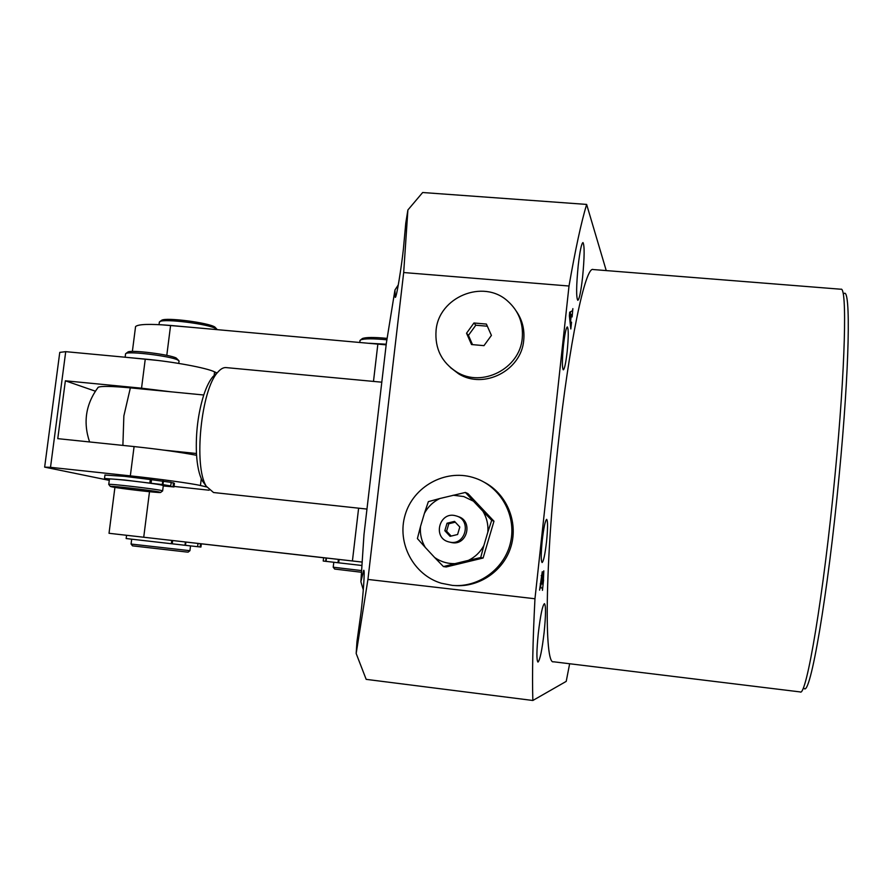 <?xml version="1.0" encoding="UTF-8"?>
<svg xmlns="http://www.w3.org/2000/svg" width="893" height="893" viewBox="0 0 893 893"><rect width="100%" height="100%" fill="white"/><g stroke="black" fill="none" stroke-linecap="round" stroke-linejoin="round"><path stroke-width="1.34" d="M844.03 293.518C850.873 287.513 849.611 367.436 839.152 475.556C827.8 596.089 810.118 697.31 804.08 688.38M800.139 691.919C806.256 697.779 823.67 595.307 835.055 474.775C845.504 366.844 847.234 285.95 840.882 289.232L593.231 269.552C585.54 265.299 569.053 342.7 557.846 447.337C544.953 564.086 544.116 665.519 553.548 661.78L800.139 691.919M567.155 351.719C568.551 337.23 568.618 328.97 567.345 326.916C566.106 327.631 564.822 333.669 563.494 345.022C562.088 359.656 562.032 367.938 563.304 369.858C564.555 369.066 565.838 363.016 567.155 351.719M546.527 541.75C547.833 528.422 547.889 520.954 546.683 519.358C545.266 520.373 543.792 527.294 542.263 540.12C540.946 553.571 540.89 561.05 542.107 562.545C543.547 561.418 545.02 554.486 546.527 541.75M360.884 581.711L363.976 534.661L386.379 343.001L394.952 289.979L395.231 297.324C396.392 298.999 401.47 266.884 403.379 249.225L405.768 223.116L407.889 209.978L403.681 272.544L367.938 579.434L356.173 653.509L356.954 641.654L361.006 612.62C363.049 595.966 365.125 569.388 363.708 570.281L360.884 581.711L363.295 589.827M538.289 633.383C540.466 615.143 542.52 605.231 544.462 603.646C545.958 605.554 545.857 615.11 544.15 632.289C542.018 650.338 539.952 660.284 537.966 662.093C536.459 660.34 536.57 650.774 538.289 633.383M578.206 265.556C579.892 251.045 581.488 243.376 582.984 242.561C584.636 245.608 584.502 257.173 582.582 277.232C580.919 291.665 579.323 299.356 577.793 300.305C576.13 297.492 576.264 285.916 578.206 265.556M572.033 314.604L571.274 315.006L570.638 320.9L571.107 323.813L571.542 322.228L570.817 328.959L569.388 315.888L569.689 312.204L572.48 310.731L572.871 308.621L572.123 316.926L572.112 314.559L569.488 314.671L571.14 314.838L569.901 315.586L570.549 320.353L571.14 314.838M569.645 663.745L566.218 681.381L532.842 700.48C532.083 674.583 532.797 640.683 534.963 598.756L569.008 286.017C575.304 249.772 581.176 222.569 586.634 204.419L606.235 270.579M543.569 579.981L542.442 590.351L542.442 588.007L540.075 587.795L539.573 590.15L542.263 571.732L542.33 577.057L543.815 570.828L543.413 579.959M586.634 204.419L422.657 192.52L407.889 209.978M534.963 598.756L367.938 579.434M403.681 272.544L569.008 286.017M356.173 653.509L366.175 679.361L532.842 700.48M394.952 289.979L398.311 284.878M570.058 320.844L570.638 320.9M570.404 323.344L570.984 323.4M570.571 311.735L570.281 314.403M569.991 320.297L570.549 320.353M541.002 583.91L540.578 587.795M539.83 587.717L542.442 588.007M543.033 583.408L543.357 574.712L541.683 583.989L542.866 584.122L543.033 583.408M540.254 583.832L541.683 583.989M542.687 574.634L543.357 574.712M541.515 583.966L541.828 575.65L540.511 583.855M541.225 575.583L541.828 575.65M178.723 363.418L179.08 360.995L177.674 359.924C170.596 356.173 129.541 351.027 125.969 353.461L125.533 354.108M178.689 360.504L176.2 358.015C169.57 354.488 131.327 349.688 127.967 351.976L127.576 352.266M111.971 486.886C120.142 488.571 159.133 493.07 160.561 492.489L159.267 492.021C151.799 490.391 110.062 485.591 110.308 486.395L111.971 486.886M162.626 490.938L161.186 490.436C153.35 488.683 109.281 483.593 108.767 484.386L108.823 484.531M162.638 490.826L163.296 485.647L161.856 485.111C154.042 483.269 109.984 478.179 109.448 479.061L109.437 479.173M216.106 373.765L212.847 376.746C209.52 380.686 206.495 386.769 203.76 394.996C198.079 413.292 195.645 432.792 196.449 453.499C197.174 465.722 199.128 474.83 202.32 480.814L205.044 484.553M381.802 382.193L226.163 367.603C223.473 367.336 220.694 368.865 217.825 372.191C201.182 389.08 193.379 466.202 206.283 486.25L213.527 492.523L366.967 509.077M203.76 394.996L130.367 387.863C112.06 386.178 101.333 385.966 98.197 387.249L97.795 387.763M163.832 450.117L196.449 453.499M386.167 344.865L170.585 325.454C149.857 323.757 138.181 324.126 135.569 326.57L135.468 327.385M386.903 339.809C373.118 338.469 364.355 338.503 360.616 339.909L359.935 340.959M387.127 338.391C374.178 337.141 365.94 337.186 362.413 338.525L361.844 338.96M361.509 572.268L334.663 569.053M361.62 570.582L333.223 567.211L334.685 569.075M453.119 495.224L463.746 496.541L473.424 501.174L482.912 511.231C486.763 517.639 488.415 524.604 487.846 532.116L483.883 545.534C480.278 552.153 475.109 557.098 468.39 560.38L454.95 563.639C447.516 563.796 440.751 561.753 434.657 557.522L425.269 547.42C421.485 541.013 419.877 534.081 420.469 526.624L424.421 513.319C427.993 506.755 433.116 501.833 439.769 498.54L465.398 492.445L467.932 493.606L493.974 521.199L483.102 558.025L446.221 566.966L443.441 566.586L434.657 557.522M448.476 541.817L449.86 542.151C465.711 545.779 471.917 519.838 456.144 515.908L455.564 515.752C439.512 511.097 432.257 537.653 448.476 541.817M450.34 542.263L451.601 542.564C467.352 546.159 473.502 520.407 457.841 516.5M441.388 583.263L452.394 585.395C478.972 587.851 505.125 568.361 510.684 541.794C516.489 515.272 500.649 486.931 475.534 478.28L472.732 477.375C444.826 469.082 413.336 486.652 405.176 514.814C396.604 542.866 413.392 574.947 441.388 583.263M454.37 585.529C479.362 587.728 504.165 570.527 511.153 545.991C518.297 521.49 506.498 493.762 484.274 482.253M425.269 547.42L417.399 538.568L420.469 526.624M424.421 513.319L428.361 501.643L439.769 498.54M483.883 545.534L480.724 557.545L483.102 558.025M480.724 557.545L468.39 560.38M454.95 563.639L443.441 566.586M482.912 511.231L491.708 520.318L493.974 521.199M491.708 520.318L487.846 532.116M465.398 492.445L473.424 501.174M447.036 523.231L444.826 530.699L450.094 536.336L457.596 534.505L459.806 527.015L454.526 521.378L447.036 523.231L448.799 523.767L446.6 531.19L444.826 530.699M455.263 522.171L448.799 523.767M446.6 531.19L451.166 536.079M174.046 486.428L209.141 490.212M126.572 535.298L172.639 540.522L172.226 543.815L171.356 543.725L126.159 538.546L126.572 535.298L109.024 533.288L362.178 562.077L339.083 559.464L338.681 562.824L323.221 561.038L323.612 557.723L326.447 558.036L326.045 561.384M323.612 557.768L200.534 543.725L200.132 546.962L200.925 547.041L201.327 543.826M190.533 545.902L189.93 550.691L131.07 544.049L131.695 539.193M189.919 550.713L188.11 552.131L186.737 552.03L132.521 545.857L131.081 544.049M216.977 329.294L214.822 327.017C208.158 322.607 165.919 317.205 161.689 320.252L161.22 320.598M217.323 329.651L216.173 328.747C209.141 324.103 164.345 318.377 159.892 321.58L159.3 322.485M157.436 360.415L127.085 357.412M166.656 485.904L170.675 486.484L166.656 485.904M159.523 484.363L163.62 484.955L159.523 484.363M109.37 479.686L104.514 478.469L124.116 479.954L149.845 483.113L150.303 479.53L171.177 482.376L170.73 485.937L160.439 484.832M104.95 475.065L124.573 476.349L150.303 479.53M162.816 485.346L173.99 486.942L163.252 485.937M173.063 486.451L173.51 482.901L174.425 483.426L174.012 486.774M171.143 482.655L173.51 482.901M163.408 481.048L162.95 484.631L170.73 485.937M151.52 479.675L151.062 483.269L162.325 484.553L162.783 480.959M162.95 484.631L162.325 484.553M151.062 483.269L149.845 483.113M161.019 324.751L191.002 327.284M386.245 344.218L369.468 343.28M172.639 540.522L185.9 542.04L185.487 545.333L197.599 546.683L198.012 543.435L200.534 543.725M197.599 546.672L200.132 546.962M185.9 542.04L198.012 543.435M172.226 543.815L184.985 545.277L185.398 541.984M361.955 565.492L338.681 562.824M337.989 562.746L338.391 559.386L326.447 558.036M338.391 559.386L339.083 559.464M436.063 330.555C434.768 348.516 441.633 362.324 456.647 371.979C481.997 388.053 519.994 368.586 522.26 338.101C523.477 323.199 518.61 310.842 507.637 301.053C483.113 278.583 438.496 297.19 436.063 330.555M450.306 367.469L458.622 373.821C483.783 389.772 521.479 370.461 523.722 340.222C524.749 329.684 522.349 320.096 516.5 311.467M486.395 324.07L473.96 322.987L466.537 333.223L471.526 344.542L483.973 345.647L491.418 335.4L486.395 324.07M487.355 326.213L475.802 325.219L473.96 322.987M475.802 325.219L468.434 335.366L472.52 344.631M468.434 335.366L466.537 333.223M65.725 351.663L50.51 467.329L44.65 467.128L59.764 352.378L65.725 351.663L145.258 359.109C173.197 361.654 206.741 367.905 214.588 371.879L214.119 375.573M216.954 372.995L214.588 371.879M206.685 486.964L200.434 485.513C192.296 483.537 158.374 478.849 130.333 475.869L134.084 446.567L57.766 438.653L65.368 380.798L141.54 388.187L145.258 359.109M50.51 467.329L130.333 475.869M109.281 480.367L44.65 467.128M95.35 391.19L65.368 380.798M171.21 391.837L141.54 388.187M134.084 446.567C159.445 449.291 180.274 452.204 196.56 455.296M130.367 387.863L123.859 415.937L122.888 445.406M373.486 381.411L377.862 344.028M166.79 355.369L170.585 325.454M149.499 491.708L143.728 537.218M358.618 508.173L352.422 560.971M171.356 543.725L171.769 540.432M325.688 561.34L326.079 557.991M201.282 478.681L200.434 485.513M571.107 323.813L570.46 323.757M572.112 314.559L570.013 314.381M160.673 492.411L162.559 490.949M109.448 479.061L108.767 484.386M110.308 486.395L108.723 484.408M127.967 351.976L125.969 353.461M125.589 353.717L125.132 357.233M202.32 480.814L206.283 486.25M212.847 376.746L217.825 372.191M98.197 387.249C85.795 403.993 82.926 422.222 89.59 441.946M132.376 351.429L135.569 326.57M360.013 340.378L359.767 342.41M362.413 338.525L360.616 339.909M333.803 562.266L333.212 567.222M449.86 542.151L451.601 542.564M114.918 487.399L109.024 533.288M159.356 322.005L159.021 324.639M161.689 320.252L159.892 321.58M104.514 478.469L104.972 474.92M456.647 371.979L458.622 373.821"/></g></svg>
